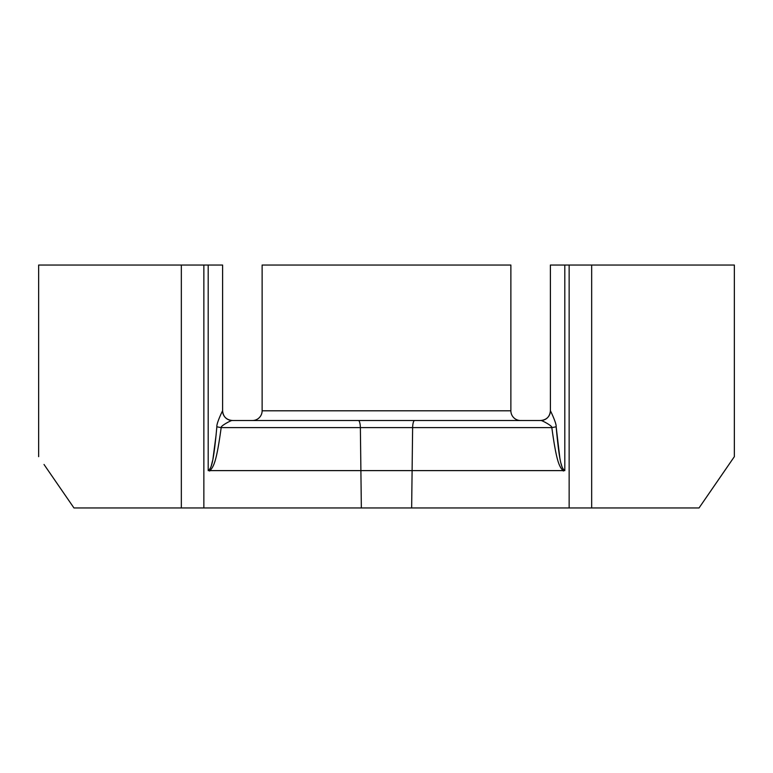 <?xml version="1.0" encoding="UTF-8"?>
<svg xmlns="http://www.w3.org/2000/svg" width="773" height="773" viewBox="0 0 773 773"><rect width="100%" height="100%" fill="white"/><g stroke="black" fill="none" stroke-linecap="round" stroke-linejoin="round"><path stroke-width="1.16" d="M44.022 464.486L73.966 507.958L699.034 507.958L734.35 456.659L734.35 265.042L550.395 265.042L550.405 410.792C549.574 408.878 556.637 423.131 556.154 426.754C559.797 467.327 562.184 468.283 564.802 470.612L208.198 470.612C210.826 468.39 213.261 466.921 216.846 426.754C216.401 422.995 223.445 408.849 222.595 410.792L222.595 410.792A9.72 9.72 90 0 0 232.315 420.512L540.685 420.512C540.675 419.662 552.821 425.991 551.825 427.604C556.773 463.868 559.594 466.737 563.382 471.037M411.651 507.958L412.627 427.604L551.825 427.604A9.72 1.188 172.9 0 0 556.154 426.754L559.797 457.568M540.685 420.512A9.72 9.72 90 0 0 550.405 410.792L550.395 410.792C549.874 416.637 546.637 419.874 540.685 420.512L540.694 420.512M38.65 456.659L38.65 265.042L222.605 265.042L222.605 410.792C223.126 416.637 226.363 419.874 232.315 420.512C232.383 419.642 220.237 425.933 221.175 427.604A9.72 1.188 7.1 0 1 216.846 426.754L216.865 426.522M252.413 420.512A9.72 9.72 0 0 0 262.124 410.792L262.124 265.042L510.876 265.042L510.876 410.792A9.72 9.72 0 0 0 520.587 420.512M545.535 422.473L544.897 422.145M216.701 428.493L216.624 429.363M216.131 434.677L212.971 458.824M212.604 460.621L211.242 465.993M73.725 507.61L45.713 466.95M561.865 466.332L561.092 463.636M734.35 456.659L733.422 458.022M729.586 463.597L728.823 464.708M727.731 466.303L699.034 507.958M209.618 471.037C213.425 466.786 216.305 463.5 221.175 427.604L360.373 427.604A7.769 2.01 -90 0 0 358.363 420.512M591.664 507.958L591.664 265.042M569.141 507.958L569.141 265.042M564.802 470.612L564.802 265.042M361.349 507.958L360.373 427.604L412.627 427.604A7.769 2.01 -90 0 1 414.637 420.512M208.198 470.612L208.198 265.042M203.859 507.958L203.859 265.042M262.124 410.792L510.876 410.792M181.336 507.958L181.336 265.042"/></g></svg>
